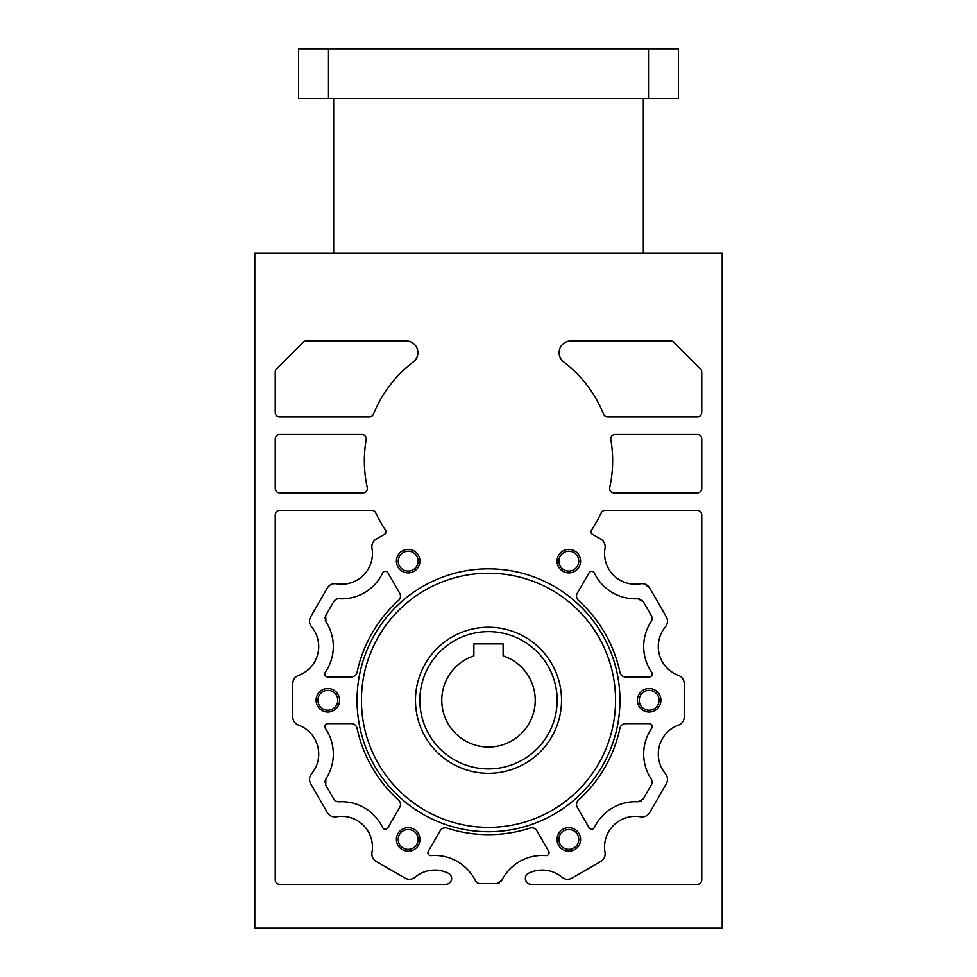 <?xml version="1.0" encoding="UTF-8"?>
<svg xmlns="http://www.w3.org/2000/svg" width="977" height="977" viewBox="0 0 977 977"><rect width="100%" height="100%" fill="white"/><g stroke="black" fill="none" stroke-linecap="round" stroke-linejoin="round"><path stroke-width="1.47" d="M722.198 928.15L254.802 928.15L254.802 253.336L722.198 253.336L722.198 928.15M336.479 816.796A30.739 30.739 0 0 1 371.981 852.384A8.769 8.769 0 0 0 376.23 861.482L405.04 878.103A8.769 8.769 0 0 0 415.042 877.236A30.739 30.739 0 0 1 448.37 873.255A5.838 5.838 0 0 1 445.781 884.332L279.63 884.332A4.384 4.384 0 0 1 275.245 879.947L275.245 514.794A4.384 4.384 0 0 1 279.63 510.409L371.883 510.409A4.384 4.384 0 0 1 375.852 512.949A124.152 124.152 0 0 0 385.536 530.12A2.919 2.919 0 0 1 384.572 534.285L376.23 539.109A8.769 8.769 0 0 0 371.981 548.207A30.739 30.739 0 0 1 336.479 583.782C332.498 583.281 329.457 584.698 327.307 588.032L310.686 616.829C308.879 620.346 309.159 623.692 311.565 626.855A30.739 30.739 0 0 1 298.535 675.425A8.769 8.769 0 0 0 292.77 683.656L292.77 716.923A8.769 8.769 0 0 0 298.535 725.154A30.739 30.739 0 0 1 311.565 773.735C309.159 776.886 308.879 780.232 310.686 783.749L327.307 812.559C329.457 815.88 332.498 817.297 336.43 816.809M333.316 646.566A45.345 45.345 0 0 0 325.891 621.69L325.707 615.547L333.719 601.673A5.838 5.838 0 0 1 339.104 598.767A45.345 45.345 0 0 0 382.691 572.888C384.34 570.788 386.062 570.715 387.857 572.705L399.691 593.21A5.838 5.838 0 0 1 398.543 600.464A134.374 134.374 0 0 0 357.069 672.298A5.838 5.838 0 0 1 351.354 676.927L327.686 676.927A2.919 2.919 0 0 1 325.28 672.335A45.345 45.345 0 0 0 333.316 646.566M357.069 728.292A134.374 134.374 0 0 0 398.543 800.114A5.838 5.838 0 0 1 399.691 807.381L387.857 827.873C386.062 829.864 384.34 829.803 382.691 827.678A45.345 45.345 0 0 0 339.104 801.812A5.838 5.838 0 0 1 333.719 798.905L325.707 785.032L325.891 778.889A45.345 45.345 0 0 0 325.28 728.244A2.919 2.919 0 0 1 327.686 723.664L351.354 723.664A5.838 5.838 0 0 1 357.069 728.292M447.026 828.105A134.374 134.374 0 0 0 529.974 828.105A5.838 5.838 0 0 1 536.837 830.743L548.671 851.248A2.919 2.919 0 0 1 545.899 855.62A45.345 45.345 0 0 0 501.738 880.424L496.511 883.648L480.489 883.648A5.838 5.838 0 0 1 475.274 880.436A45.345 45.345 0 0 0 431.101 855.62A2.919 2.919 0 0 1 428.329 851.248L440.163 830.743A5.838 5.838 0 0 1 447.026 828.105M578.457 800.114A134.374 134.374 0 0 0 619.931 728.292A5.838 5.838 0 0 1 625.646 723.664L649.314 723.664A2.919 2.919 0 0 1 651.72 728.244A45.345 45.345 0 0 0 651.122 778.901A5.838 5.838 0 0 1 651.293 785.032L643.281 798.905L637.883 801.812A45.345 45.345 0 0 0 594.309 827.702C592.66 829.803 590.938 829.864 589.143 827.873L577.309 807.381A5.838 5.838 0 0 1 578.457 800.114M594.309 572.901A45.345 45.345 0 0 0 637.883 598.767L643.281 601.673L651.293 615.547A5.838 5.838 0 0 1 651.122 621.677A45.345 45.345 0 0 0 651.72 672.335A2.919 2.919 0 0 1 649.314 676.927L625.646 676.927A5.838 5.838 0 0 1 619.931 672.298A134.374 134.374 0 0 0 578.457 600.464A5.838 5.838 0 0 1 577.309 593.21L589.143 572.705C590.938 570.715 592.66 570.788 594.309 572.901M649.693 812.559C647.543 815.88 644.502 817.297 640.57 816.809C644.502 817.297 647.543 815.88 649.693 812.559L666.314 783.749A8.769 8.769 0 0 0 665.447 773.735A30.739 30.739 0 0 1 678.465 725.154A8.769 8.769 0 0 0 684.23 716.923L684.23 683.656A8.769 8.769 0 0 0 678.465 675.425A30.739 30.739 0 0 1 665.447 626.843A8.769 8.769 0 0 0 666.314 616.829L649.693 588.032C647.543 584.698 644.502 583.281 640.57 583.782A30.739 30.739 0 0 1 605.019 548.207A8.769 8.769 0 0 0 600.77 539.109L592.428 534.285A2.919 2.919 0 0 1 591.464 530.12A124.152 124.152 0 0 0 601.148 512.949A4.384 4.384 0 0 1 605.117 510.409L697.37 510.409A4.384 4.384 0 0 1 701.755 514.794L701.755 879.947A4.384 4.384 0 0 1 697.37 884.332L531.219 884.332A5.838 5.838 0 0 1 528.63 873.255A30.739 30.739 0 0 1 561.958 877.236A8.769 8.769 0 0 0 571.96 878.103L600.77 861.482A8.769 8.769 0 0 0 605.019 852.384A30.739 30.739 0 0 1 640.533 816.796M396.406 561.152A11.761 11.761 0 0 1 408.166 549.392A11.761 11.761 0 0 1 419.927 561.152A11.761 11.761 0 0 1 408.166 572.901A11.761 11.761 0 0 1 396.406 561.152M557.073 561.152A11.761 11.761 0 0 1 568.834 549.392A11.761 11.761 0 0 1 580.594 561.152A11.761 11.761 0 0 1 568.834 572.901A11.761 11.761 0 0 1 557.073 561.152M637.407 700.289A11.761 11.761 0 0 1 649.168 688.529A11.761 11.761 0 0 1 660.928 700.289A11.761 11.761 0 0 1 649.168 712.05A11.761 11.761 0 0 1 637.407 700.289M557.073 839.438A11.761 11.761 0 0 1 568.834 827.678A11.761 11.761 0 0 1 580.594 839.438A11.761 11.761 0 0 1 568.834 851.199A11.761 11.761 0 0 1 557.073 839.438M396.406 839.438A11.761 11.761 0 0 1 408.166 827.678A11.761 11.761 0 0 1 419.927 839.438A11.761 11.761 0 0 1 408.166 851.199A11.761 11.761 0 0 1 396.406 839.438M316.072 700.289A11.761 11.761 0 0 1 327.832 688.529A11.761 11.761 0 0 1 339.593 700.289A11.761 11.761 0 0 1 327.832 712.05A11.761 11.761 0 0 1 316.072 700.289M603.591 414.187A124.152 124.152 0 0 0 563.705 361.954A11.687 11.687 0 0 1 570.776 340.973L670.723 340.973A4.384 4.384 0 0 1 673.825 342.255L700.472 368.903A4.384 4.384 0 0 1 701.755 372.005L701.755 412.55A4.384 4.384 0 0 1 697.37 416.935L607.657 416.935A4.384 4.384 0 0 1 603.591 414.187M413.295 361.954A124.152 124.152 0 0 0 373.409 414.187A4.384 4.384 0 0 1 369.343 416.935L279.63 416.935A4.384 4.384 0 0 1 275.245 412.55L275.245 372.005A4.384 4.384 0 0 1 276.528 368.903L303.175 342.255A4.384 4.384 0 0 1 306.277 340.973L406.224 340.973A11.687 11.687 0 0 1 413.295 361.954M366.167 439.589A124.152 124.152 0 0 0 367.267 487.535L367.376 488.5A4.384 4.384 0 0 1 362.992 492.884L279.63 492.884A4.384 4.384 0 0 1 275.245 488.5L275.245 438.844A4.384 4.384 0 0 1 279.63 434.46L361.844 434.46A4.384 4.384 0 0 1 366.167 439.589M701.755 488.5A4.384 4.384 0 0 1 697.37 492.884L614.008 492.884A4.384 4.384 0 0 1 609.721 487.56A124.152 124.152 0 0 0 610.833 439.589A4.384 4.384 0 0 1 615.156 434.46L697.37 434.46A4.384 4.384 0 0 1 701.755 438.844L701.755 488.5M643.33 253.336L643.33 98.506M333.67 253.336L333.67 98.506M648.508 98.506L648.508 48.85L678.38 48.85L678.38 98.506L298.62 98.506L298.62 48.85L328.492 48.85L328.492 98.506M648.508 48.85L328.492 48.85M325.707 615.547L324.926 618.502M325.292 620.517L325.891 621.69M387.002 571.777L385.805 571.289M384.083 571.521L382.691 572.901M383.998 829.021L385.219 829.339M386.721 828.984L387.857 827.873M325.292 780.073L324.926 782.284M496.511 883.648L499.516 882.805M501.018 881.523L501.738 880.424M639.239 801.738L641.291 800.945M590.352 829.021L591.293 829.314M592.721 829.143L594.297 827.702M643.281 601.673L641.059 599.499M639.19 598.84L637.883 598.767M593.002 571.569L591.781 571.252M590.279 571.606L589.143 572.705M644.808 584.075L649.693 588.032M619.955 700.289A131.455 131.455 0 0 0 488.5 568.834A131.455 131.455 0 0 0 357.045 700.289A131.455 131.455 0 0 0 488.5 831.745A131.455 131.455 0 0 0 619.955 700.289A131.455 131.455 0 0 0 488.5 568.834A131.455 131.455 0 0 0 357.045 700.289M561.531 700.289A73.031 73.031 0 0 0 488.5 627.258A73.031 73.031 0 0 0 415.469 700.289A73.031 73.031 0 0 0 488.5 773.32A73.031 73.031 0 0 0 561.531 700.289A73.031 73.031 0 0 0 488.5 627.258A73.031 73.031 0 0 0 415.469 700.289M473.894 655.897L473.894 643.916L503.106 643.916L503.106 655.897A46.737 46.737 0 0 1 488.5 747.026A46.737 46.737 0 0 1 473.894 655.897M398.237 561.152A9.929 9.929 0 0 1 408.166 551.211A9.929 9.929 0 0 1 418.095 561.152A9.929 9.929 0 0 1 408.166 571.081A9.929 9.929 0 0 1 398.237 561.152M558.905 561.152A9.929 9.929 0 0 1 568.834 551.211A9.929 9.929 0 0 1 578.763 561.152A9.929 9.929 0 0 1 568.834 571.081A9.929 9.929 0 0 1 558.905 561.152M639.239 700.289A9.929 9.929 0 0 1 649.168 690.36A9.929 9.929 0 0 1 659.096 700.289A9.929 9.929 0 0 1 649.168 710.218A9.929 9.929 0 0 1 639.239 700.289M558.905 839.438A9.929 9.929 0 0 1 568.834 829.497A9.929 9.929 0 0 1 578.763 839.438A9.929 9.929 0 0 1 568.834 849.367A9.929 9.929 0 0 1 558.905 839.438M398.237 839.438A9.929 9.929 0 0 1 408.166 829.497A9.929 9.929 0 0 1 418.095 839.438A9.929 9.929 0 0 1 408.166 849.367A9.929 9.929 0 0 1 398.237 839.438M317.904 700.289A9.929 9.929 0 0 1 327.832 690.36A9.929 9.929 0 0 1 337.761 700.289A9.929 9.929 0 0 1 327.832 710.218A9.929 9.929 0 0 1 317.904 700.289M615.571 700.289A127.071 127.071 0 0 0 488.5 573.218A127.071 127.071 0 0 0 361.429 700.289A127.071 127.071 0 0 0 488.5 827.372A127.071 127.071 0 0 0 615.571 700.289M557.146 700.289A68.646 68.646 0 0 0 488.5 631.643A68.646 68.646 0 0 0 419.854 700.289A68.646 68.646 0 0 0 488.5 768.936A68.646 68.646 0 0 0 557.146 700.289"/></g></svg>
